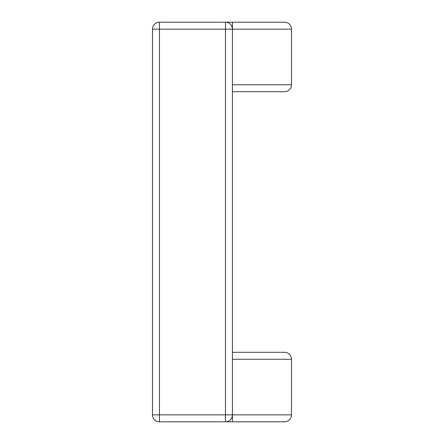 <?xml version="1.0" encoding="UTF-8"?>
<svg xmlns="http://www.w3.org/2000/svg" width="444" height="444" viewBox="0 0 444 444"><rect width="100%" height="100%" fill="white"/><g stroke="black" fill="none" stroke-linecap="round" stroke-linejoin="round"><path stroke-width="0.67" d="M291.497 29.149A6.949 6.949 0 0 0 284.549 22.2A6.949 6.949 0 0 1 291.497 29.149L291.497 84.749A6.949 6.949 0 0 1 284.549 91.697A6.949 6.949 0 0 0 291.497 84.749L291.497 29.149L232.423 29.149L232.423 414.851L291.497 414.851L291.497 359.252L232.423 359.252L232.423 352.303L284.549 352.303A6.949 6.949 0 0 1 291.497 359.252A6.949 6.949 0 0 0 284.549 352.303A6.949 6.949 0 0 1 291.497 359.252L291.497 414.851A6.949 6.949 0 0 1 284.549 421.8A6.949 6.949 0 0 0 291.497 414.851A6.949 6.949 0 0 1 284.549 421.8L159.452 421.8A6.949 6.949 0 0 1 152.503 414.851A6.949 6.949 0 0 0 159.452 421.8L159.452 414.851L225.474 414.851L225.474 421.8A6.949 6.949 0 0 0 232.423 414.851A6.949 6.949 0 0 1 225.474 421.8M232.423 359.252L232.423 414.851L225.474 414.851L225.474 22.2A6.949 6.949 0 0 1 232.423 29.149L152.503 29.149A6.949 6.949 0 0 1 159.452 22.2L284.549 22.2M152.503 414.851L152.503 29.149L152.503 414.851L159.452 414.851L159.452 22.2M284.549 91.697L232.423 91.697L232.423 84.749L291.497 84.749M232.423 421.8L232.423 414.851M232.423 22.2L232.423 84.749M232.423 29.149A6.949 6.949 0 0 0 225.474 22.2"/></g></svg>

